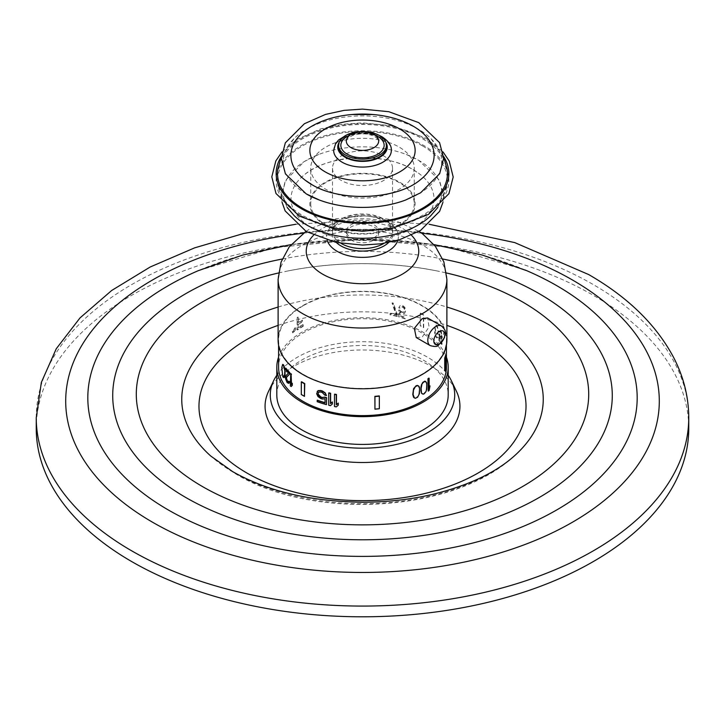 <?xml version="1.0" encoding="UTF-8"?>
<svg xmlns="http://www.w3.org/2000/svg" width="725" height="725" viewBox="0 0 725 725"><rect width="100%" height="100%" fill="white"/><g stroke="black" fill="none" stroke-linecap="round" stroke-linejoin="round"><path stroke-width="0.54" stroke-dasharray="3.62 2.72" d="M36.386 423.074A326.25 188.355 180 0 1 241.951 253.406A326.25 188.355 180 0 1 593.195 295.247A326.25 188.355 0 0 1 688.75 428.439M268.594 391.237A97.44 56.26 180 0 1 431.402 366.46A97.44 56.26 180 0 1 456.406 391.237M276.805 375.278A92.22 53.242 0 0 1 427.714 357.298A92.22 53.242 180 0 1 448.195 375.278M276.805 394.953A85.695 49.472 180 0 1 329.703 349.242A85.695 49.472 180 0 1 423.092 359.962A85.695 49.472 180 0 1 448.195 394.953M278.581 357.153A85.695 49.472 180 0 1 337.941 319.77A85.695 49.472 180 0 1 423.092 332.186A85.695 49.472 180 0 1 446.419 357.153M446.419 367.176A83.919 48.448 0 0 0 394.618 322.417A83.919 48.448 0 0 0 303.159 332.92A83.919 48.448 0 0 0 278.581 367.176M298.337 327.827A83.919 48.448 0 0 1 303.159 324.791A83.919 48.448 0 0 1 303.195 324.773L303.195 326.332A83.919 48.448 0 0 0 303.159 326.35A83.919 48.448 0 0 0 297.413 330.02L297.114 317.668A84.345 48.693 0 0 1 298.029 317.024L298.029 322.725A84.345 48.693 0 0 1 302.225 320.069L302.225 321.619A84.345 48.693 0 0 0 298.029 324.283L298.337 327.827L298.029 324.283M298.337 324.456A83.919 48.448 0 0 1 302.524 321.8L302.524 320.242A83.919 48.448 0 0 0 298.337 322.906L298.337 317.206A83.919 48.448 0 0 0 297.413 317.849M303.159 305.778A83.919 48.448 0 0 0 278.581 340.043A83.919 48.448 0 0 0 330.382 384.803A83.919 48.448 0 0 0 421.841 374.299A83.919 48.448 0 0 0 446.419 340.043A83.919 48.448 0 0 0 394.618 295.274A83.919 48.448 0 0 0 303.159 305.778M414.138 397.762L416.195 397.844L418.733 394.753L419.44 388.944L418.198 385.709M334.506 406.544L334.696 394.137M334.696 406.317A83.919 48.448 0 0 0 336.472 406.671L338.267 405.175M328.715 405.23L328.896 392.823M328.896 405.003A83.919 48.448 0 0 0 330.618 405.42L332.349 404.006M318.411 392.551L320.84 391.781A83.919 48.448 0 0 0 322.471 392.307L324.954 394.871A83.919 48.448 0 0 0 326.631 395.343M316.653 393.711L317.369 391.346M316.834 393.485L318.157 396.303L320.84 398.261A83.919 48.448 0 0 0 322.471 398.786L325.235 398.578L325.235 402.719A83.919 48.448 0 0 1 325.054 402.674M317.178 401.677L317.369 400.155M317.369 401.451A83.919 48.448 0 0 0 326.631 404.414M290.353 385.836L290.752 373.556M290.752 385.736A83.919 48.448 0 0 0 291.504 386.443M291.115 384.477L292.293 383.262M291.504 384.368L291.504 383.915M285.469 369.56L285.858 368.164M285.858 369.46A83.919 48.448 0 0 0 288.831 372.922L285.958 376.067L285.958 378.658L287.39 382.22A83.919 48.448 0 0 0 287.825 382.709L289.058 383.271M288.423 381.848L289.058 381.205M281.78 369.813L282.46 364.793L283.058 364.294M282.17 369.705L282.678 374.526L284.037 377.526M374.87 408.936A83.919 48.448 0 0 0 379.257 408.483L379.257 395.904M301.301 394.527L301.609 381.767M301.609 394.355A83.919 48.448 0 0 0 304.754 396.167M296.027 329.068L293.072 333.101L292.592 331.842L295.501 327.782L296.027 329.068M422.022 393.72L423.853 393.666L426.092 390.413L426.717 384.54L425.62 381.395M427.931 390.938A83.919 48.448 0 0 0 428.828 390.286L429.708 385.736M429.137 388.392L429.137 387.358M428.828 388.21L428.828 378.106M435.408 330.654L434.538 326.685L435.082 325.153L436.142 325.199A83.919 48.448 0 0 1 436.749 325.851L438.199 331.397L437.438 332.847L437.918 337.542L436.649 337.923A83.919 48.448 0 0 0 436.242 337.487L434.864 334.27L434.647 331.978L435.798 330.555L435.19 330.183M439.867 335.874L439.531 334.642A83.919 48.448 0 0 0 438.915 333.853L438.915 340.587A83.919 48.448 0 0 1 441.643 344.502L441.643 343.206A83.919 48.448 0 0 0 439.359 339.862L439.359 335.711L440.193 337.895A83.919 48.448 0 0 1 440.673 338.584L441.425 338.711L441.788 336.962L440.673 330.808A83.919 48.448 0 0 0 440.193 330.12L439.359 330.011L438.915 331.524A83.919 48.448 0 0 1 439.441 332.195L440.193 331.416A83.919 48.448 0 0 1 440.673 332.104L441.425 335.603L441.208 337.324L440.673 337.288A83.919 48.448 0 0 0 440.193 336.599L439.531 334.642M397.2 316.499L393.249 303.349A83.919 48.448 0 0 0 392.044 303.077L396.022 314.895A83.919 48.448 0 0 0 390.023 313.544L390.023 314.84A83.919 48.448 0 0 1 397.2 316.499L397.2 315.203M400.871 311.56L400.1 310.554A83.919 48.448 0 0 0 398.75 310.173L398.75 316.916A83.919 48.448 0 0 1 405.193 318.9L405.193 317.604A83.919 48.448 0 0 0 399.72 315.892L399.72 311.741L401.632 313.345A83.919 48.448 0 0 1 402.765 313.698L404.641 313.263L405.565 311.252L404.641 307.563L402.765 305.923A83.919 48.448 0 0 0 401.632 305.569L399.72 306.041L398.75 307.844A83.919 48.448 0 0 1 399.91 308.17L400.291 307.246L401.632 306.865A83.919 48.448 0 0 1 402.765 307.219L404.079 308.415L404.641 310.155L404.079 312.049L402.765 312.403A83.919 48.448 0 0 0 401.632 312.049L400.1 310.554M444.724 370.692A83.919 48.448 0 0 0 445.503 368.155L445.503 355.576M420.246 325.86L420.246 313.272A83.919 48.448 0 0 1 423.391 315.094L423.391 327.673A83.919 48.448 0 0 0 420.246 325.86L420.246 313.272M278.11 340.043A84.39 48.72 180 0 1 302.823 305.587A84.39 48.72 0 0 1 394.799 295.03A84.39 48.72 0 0 1 446.89 340.043M416.25 337.533L422.177 337.125L429.1 326.884L427.56 317.94M373.882 240.057A16.095 9.289 0 0 0 378.595 233.486A16.095 9.289 0 0 0 368.663 224.904A16.095 9.289 0 0 0 351.118 226.916A16.095 9.289 0 0 0 346.405 233.486A16.095 9.289 0 0 0 356.337 242.068A16.095 9.289 0 0 0 373.882 240.057M373.882 237.836A16.095 9.289 0 0 0 378.595 231.266A16.095 9.289 0 0 0 368.663 222.684A16.095 9.289 0 0 0 351.118 224.696A16.095 9.289 0 0 0 346.405 231.266A16.095 9.289 0 0 0 356.337 239.848A16.095 9.289 0 0 0 373.882 237.836M340.958 243.328A30.015 17.328 180 0 1 332.485 231.266A30.015 17.328 180 0 1 351.018 215.252A30.015 17.328 180 0 1 383.724 219.013A30.015 17.328 0 0 1 392.515 231.266A30.015 17.328 0 0 1 384.042 243.328M332.485 168.182A30.015 17.328 180 0 0 341.276 180.443A30.015 17.328 0 0 0 373.982 184.195A30.015 17.328 0 0 0 392.515 168.182A30.015 17.328 0 0 0 383.724 155.929A30.015 17.328 180 0 0 351.018 152.177A30.015 17.328 180 0 0 332.485 168.182L332.485 231.266M414.265 168.182A51.765 29.888 0 0 1 382.311 195.795A51.765 29.888 0 0 1 325.897 189.316A51.765 29.888 180 0 1 310.735 168.182A51.765 29.888 180 0 1 342.689 140.578A51.765 29.888 180 0 1 399.103 147.057A51.765 29.888 0 0 1 414.265 168.182L414.265 203.707A51.765 29.888 0 0 0 399.103 182.573A51.765 29.888 180 0 0 342.689 176.093A51.765 29.888 180 0 0 310.735 203.707L310.735 168.182M310.735 203.707A51.765 29.888 180 0 0 325.897 224.841A51.765 29.888 0 0 0 382.311 231.311A51.765 29.888 0 0 0 414.265 203.707M413.051 169.614A71.494 41.28 180 0 1 419.938 174.227A71.494 41.28 180 0 1 427.297 216.24A71.494 41.28 180 0 1 366.832 240.002A71.494 41.28 180 0 1 358.168 240.002A71.494 41.28 180 0 1 311.949 227.985A71.494 41.28 180 0 1 305.062 174.227A71.494 41.28 180 0 1 413.051 169.614M294.169 215.642A79.179 45.711 180 0 1 318.683 154.479A79.179 45.711 180 0 1 406.317 154.479A79.179 45.711 180 0 1 418.488 160.225A79.179 45.711 180 0 1 430.831 215.642M422.584 145.933A84.97 49.055 180 0 1 447.08 185.283A84.97 49.055 180 0 1 391.237 226.78A84.97 49.055 180 0 1 302.416 215.307A84.97 49.055 180 0 1 277.92 185.283A84.97 49.055 180 0 1 326.286 136.237A84.97 49.055 180 0 1 422.584 145.933M277.92 168.843A84.97 49.055 180 0 1 333.763 127.346A84.97 49.055 180 0 1 422.584 138.828A84.97 49.055 180 0 1 447.08 168.843M306.467 194.001A79.242 45.747 180 0 1 293.951 138.702A79.242 45.747 180 0 1 418.533 129.304A79.242 45.747 180 0 1 431.049 138.702A79.242 45.747 180 0 1 405.601 200.046M419.766 180.226A71.612 41.343 180 0 1 311.859 184.639A71.612 41.343 180 0 1 311.433 184.386M333.663 150.428A28.837 16.648 180 0 1 351.462 135.04A28.837 16.648 180 0 1 382.891 138.656A28.837 16.648 180 0 1 391.337 150.428M338.575 147.084A23.925 13.811 180 0 1 353.347 134.324A23.925 13.811 180 0 1 379.42 137.324A23.925 13.811 0 0 1 386.425 147.084M303.195 324.773L302.896 324.601A84.345 48.693 0 0 0 298.029 327.655M303.195 326.332L302.896 326.15A84.345 48.693 0 0 0 297.114 329.848L297.114 317.668M302.896 326.15L302.896 324.601M435.798 330.555L434.647 331.978M435.58 330.074L434.928 326.585L435.48 325.045L436.532 325.09A84.345 48.693 0 0 1 437.139 325.752L438.58 331.298L437.827 332.739L438.308 337.442L437.039 337.814A84.345 48.693 0 0 0 436.631 337.379L435.036 331.878M439.921 334.542A84.345 48.693 0 0 0 439.305 333.745L438.915 333.853M440.256 335.775L440.583 336.491A84.345 48.693 0 0 1 441.063 337.179L441.597 337.216L441.815 336.01L441.063 331.996A84.345 48.693 0 0 0 440.583 331.307L439.83 332.095A84.345 48.693 0 0 0 439.305 331.416L439.749 329.911L440.583 330.011A84.345 48.693 0 0 1 441.063 330.7L442.178 335.82L441.815 338.602L441.063 338.475A84.345 48.693 0 0 0 440.583 337.787L439.749 335.612L439.749 339.753A84.345 48.693 0 0 1 442.032 343.097L442.032 344.393A84.345 48.693 0 0 0 439.305 340.487L439.305 333.745M397.382 314.976L393.43 303.123A84.345 48.693 0 0 0 392.225 302.86L392.044 303.077M397.382 316.272A84.345 48.693 0 0 0 390.204 314.614L390.204 313.318A84.345 48.693 0 0 1 396.203 314.668L392.225 302.86M400.282 310.336A84.345 48.693 0 0 0 398.931 309.956L398.75 310.173M401.052 311.333L401.813 311.822A84.345 48.693 0 0 1 402.946 312.176L404.26 311.822L404.822 310.454L404.26 308.188L402.946 306.992A84.345 48.693 0 0 0 401.813 306.639L400.472 307.019L400.091 307.944A84.345 48.693 0 0 0 398.931 307.618L399.901 305.814L401.813 305.343A84.345 48.693 0 0 1 402.946 305.696L404.822 307.346L405.746 309.992L404.822 313.046L402.946 313.472A84.345 48.693 0 0 0 401.813 313.118L399.901 311.514L399.901 315.665A84.345 48.693 0 0 1 405.375 317.378L405.375 318.674A84.345 48.693 0 0 0 398.931 316.689L398.931 309.956M420.545 313.1A84.345 48.693 0 0 1 423.699 314.913L423.699 327.501A84.345 48.693 0 0 0 420.545 325.679M292.284 331.66L292.764 332.92L295.718 328.887L295.193 327.6L292.284 331.66M36.25 417.709A326.25 188.355 180 0 1 237.646 243.691A326.25 188.355 180 0 1 593.195 284.526A326.25 188.355 0 0 1 688.75 417.709M303.331 233.178A296.806 171.363 180 0 1 421.669 233.178M525.036 269.954L447.742 247.116L361.304 239.341L274.993 247.551L198.088 270.751A274.684 158.594 180 0 1 526.912 270.751M282.233 259.024A249.772 144.203 180 0 1 442.767 259.024M278.5 272.99A226.218 130.609 180 0 1 287.082 271.123A226.218 130.609 180 0 1 437.918 271.123A226.218 130.609 180 0 1 446.5 272.99M514.125 456.125C453.451 512.738 313.309 520.695 235.997 474.077L210.875 456.125A180.752 104.355 180 0 0 234.692 473.108A180.752 104.355 0 0 0 513.391 456.768M278.11 307.038A180.752 104.355 180 0 1 446.89 307.038M278.11 325.38A163.515 94.404 180 0 1 446.89 325.38M446.89 279.306A84.39 48.72 0 0 0 394.799 234.293A84.39 48.72 0 0 0 302.823 244.86A84.39 48.72 180 0 0 278.11 279.306M430.152 345.553A11.31 6.534 120 0 0 435.807 344.991A11.31 6.534 120 0 0 443.192 335.032A11.31 6.534 120 0 0 441.462 325.969M313.535 235.253A56.251 32.471 180 0 1 322.725 228.284A56.251 32.471 0 0 1 411.465 235.253M397.844 240.238A35.888 20.717 0 0 0 397.327 231.656A35.888 20.717 0 0 0 372.097 216.693A35.888 20.717 0 0 0 337.125 222.004A35.888 20.717 180 0 0 327.673 231.656L332.521 227.877C350.818 213.286 401.106 226.671 397.409 231.828L397.327 231.656C390.485 214.6 356.31 209.797 338.095 220.772C333.183 223.563 329.712 227.188 327.673 231.656A35.888 20.717 180 0 0 327.156 240.238M336.337 242.485A30.45 17.581 180 0 1 340.968 221.052A30.45 17.581 0 0 1 381.205 219.612A30.45 17.581 0 0 1 388.663 242.485M325.28 225.194A52.635 30.387 180 0 1 325.28 182.22A52.635 30.387 180 0 1 399.72 182.22A52.635 30.387 0 0 1 399.72 225.194A52.635 30.387 0 0 1 325.28 225.194M301.446 215.869A86.347 49.853 0 0 0 423.554 215.869A86.347 49.853 0 0 0 423.554 145.363A86.347 49.853 180 0 0 301.446 145.363A86.347 49.853 180 0 0 301.446 215.869M281.382 156.428A86.347 49.853 180 0 1 423.554 138.267A86.347 49.853 0 0 1 443.618 156.428M339.101 142.426A24.75 14.292 180 0 1 380 136.98A24.75 14.292 0 0 1 385.899 142.426M350.048 135.077A21.659 12.506 180 0 1 374.952 135.077M295.936 224.243L362.5 220.164L429.064 224.243M291.06 244.579L362.5 239.087L433.94 244.579M287.082 271.123C337.361 261.19 387.639 261.19 437.918 271.123C387.639 261.154 337.361 261.154 287.082 271.123M278.581 345.191L278.581 340.043M446.419 345.191L446.419 340.043M305.968 231.357L310.092 228.81L336.128 218.742L365.128 215.796L393.82 220.019L419.032 231.357M378.595 231.266L378.595 233.486M392.515 168.182L392.515 231.266M366.832 240.002L358.168 240.002M305.062 174.227C328.235 154.57 384.912 152.032 413.277 169.768L419.938 174.227M406.317 154.479L418.724 160.343L439.495 180.317L443.6 195.877L442.939 202.302M437.818 207.459L447.08 185.283M287.182 207.459L277.92 185.283M318.683 154.479L304.237 161.566L285.387 180.534L281.4 196.067L282.061 202.302M281.989 151.915L297.105 139.345L320.658 128.896L341.584 124.301L362.337 122.86L391.654 125.706L425.729 138.049L443.011 151.915M293.951 138.702L281.354 157.071M431.049 138.702L443.646 157.071M346.514 135.031L362.5 132.05L378.486 135.031M346.323 140.732C345.308 140.043 347.375 138.303 352.513 135.53C360.742 132.947 368.264 133.346 375.07 136.744C378.504 139.59 379.71 140.922 378.677 140.732M346.405 231.266L346.405 233.486"/><path stroke-width="1.09" d="M36.25 428.439L36.25 417.709A326.25 188.355 180 0 0 131.805 550.9A326.25 188.355 0 0 0 487.354 591.736A326.25 188.355 0 0 0 688.75 417.709L688.75 428.439A326.25 188.355 0 0 1 487.354 602.457A326.25 188.355 0 0 1 131.805 561.63A326.25 188.355 180 0 1 36.25 428.439A326.25 188.355 180 0 1 36.386 423.074M451.376 380.743L456.406 391.237A97.44 56.26 180 0 1 411.573 454.847A97.44 56.26 180 0 1 293.598 446.02A97.44 56.26 180 0 1 268.594 391.237L273.624 380.743A92.22 53.242 0 0 0 297.286 432.598A92.22 53.242 180 0 0 408.945 440.945A92.22 53.242 180 0 0 451.376 380.743A92.22 53.242 180 0 0 448.195 375.278M276.805 375.278A92.22 53.242 0 0 0 273.624 380.743M446.419 357.153A85.695 49.472 180 0 1 448.195 367.176L448.195 394.953A85.695 49.472 180 0 1 395.297 440.655A85.695 49.472 180 0 1 301.908 429.934A85.695 49.472 180 0 1 276.805 394.953L276.805 367.176A85.695 49.472 180 0 1 278.581 357.153M448.195 367.176A85.695 49.472 180 0 1 395.297 412.888A85.695 49.472 180 0 1 301.908 402.157A85.695 49.472 180 0 1 276.805 367.176M278.581 345.191L278.581 367.176A83.919 48.448 0 0 0 330.382 411.936A83.919 48.448 0 0 0 421.841 401.433A83.919 48.448 0 0 0 446.419 367.176L446.419 345.191M421.515 384.685L422.865 382.347L424.823 381.132L426.708 382.854L426.708 389.334L425.919 391.672L424.152 393.838L423.164 394.183L421.515 393.24L420.835 390.512L421.007 386.788L421.515 384.685L423.164 382.519L425.122 381.305L425.919 381.567M417.292 385.383L419.032 386.38L419.567 387.911L419.394 393.711L417.6 397.218L415.38 398.288L414.437 397.943L413.558 397.246L412.788 394.472L413.558 388.691L416.195 385.664L418.497 385.881M334.506 394.364L334.506 406.544A84.345 48.693 0 0 0 336.282 406.897L338.267 405.175L338.267 403.109L336.472 404.595L336.472 394.491A83.919 48.448 0 0 1 334.696 394.137L334.506 394.364A84.345 48.693 0 0 0 336.282 394.717L336.472 394.491M328.715 393.05L328.715 405.23A84.345 48.693 0 0 0 330.437 405.647L332.349 404.006L332.349 401.94L330.618 403.354L330.618 393.249A83.919 48.448 0 0 1 328.896 392.823L328.715 393.05A84.345 48.693 0 0 0 330.437 393.467L330.618 393.249M326.449 404.632A84.345 48.693 0 0 1 317.178 401.677L317.178 400.381A84.345 48.693 0 0 0 325.054 402.946L325.054 398.804L322.29 399.013A84.345 48.693 0 0 1 320.658 398.487L317.976 396.53L316.653 393.711L317.976 390.829L320.658 390.712A84.345 48.693 0 0 0 322.29 391.237L325.054 393.104L326.449 395.56A84.345 48.693 0 0 1 324.773 395.098L322.29 392.533A84.345 48.693 0 0 1 320.658 392.007L318.773 392.143L317.976 393.938L320.84 396.965A83.919 48.448 0 0 0 322.471 397.49L324.682 397.119A83.919 48.448 0 0 0 326.631 397.672L326.449 404.632L326.631 397.672M318.157 393.711L318.411 392.551M317.178 391.572L318.157 390.603L320.84 390.485A83.919 48.448 0 0 0 322.471 391.011L325.235 392.877L326.449 395.56M317.178 400.381L317.369 400.155A83.919 48.448 0 0 0 325.054 402.674M291.504 374.263A83.919 48.448 0 0 1 290.752 373.556L290.353 385.836A84.345 48.693 0 0 0 291.115 386.552L292.293 385.328L292.293 383.262L291.115 384.477L291.115 374.372L291.504 383.915M289.773 373.892L286.067 377.834L286.457 378.242L286.656 376.937L289.773 373.892L289.773 372.596A83.919 48.448 0 0 1 285.858 368.164L285.469 368.264A84.345 48.693 0 0 0 289.375 372.704L289.773 372.596M285.469 368.264L285.469 369.56A84.345 48.693 0 0 0 288.441 373.031L285.568 376.166L285.568 378.758L287 382.32A84.345 48.693 0 0 0 287.435 382.818L289.058 383.271L289.647 381.803A83.919 48.448 0 0 1 289.058 381.205L288.668 381.305A84.345 48.693 0 0 0 289.257 381.912L289.647 381.803M286.457 378.242L287.499 381.042A83.919 48.448 0 0 0 287.934 381.54L288.423 381.848M282.668 364.403L281.78 367.475L282.668 376.067L283.647 377.634L284.463 377.39L285.097 374.408L284.463 367.285L283.538 364.829L282.668 364.403L283.647 365.971L285.097 372.07M374.952 396.593L374.952 409.181L374.87 396.348A83.919 48.448 0 0 0 379.257 395.904L379.338 396.149A84.345 48.693 0 0 1 374.952 396.593L374.87 396.348M301.301 381.939L301.301 394.527A84.345 48.693 0 0 0 304.455 396.348L304.754 383.588A83.919 48.448 0 0 1 301.609 381.767L301.301 381.939A84.345 48.693 0 0 0 304.455 383.761L304.754 383.588M428.239 378.939L428.239 391.119L427.931 378.767A83.919 48.448 0 0 0 428.828 378.106L429.137 378.287A84.345 48.693 0 0 1 428.239 378.939L427.931 378.767M429.137 387.358L430.016 385.908L429.137 388.392L429.137 378.287M445.15 358.15L444.724 370.692L444.724 358.105A83.919 48.448 0 0 0 445.503 355.576L445.92 355.612A84.345 48.693 0 0 1 445.15 358.15L444.724 358.105M421.823 384.866L421.134 388.355L421.515 393.24M421.823 393.412L422.331 393.902M278.11 279.306A84.39 48.72 180 0 0 330.201 324.32A84.39 48.72 180 0 0 422.177 313.762A84.39 48.72 0 0 0 446.89 279.306L446.89 340.043A84.39 48.72 0 0 1 422.177 374.49A84.39 48.72 180 0 1 330.201 385.057A84.39 48.72 180 0 1 278.11 340.043L278.11 279.306L281.046 262.124L289.284 246.826L305.968 231.357M441.462 325.969L427.56 317.94L422.177 318.656L414.319 328.371L416.25 337.533L430.152 345.553C434.638 346.858 437.392 346.758 438.417 345.254L444.525 337.642C444.878 333.455 447.706 331.706 441.462 325.969A11.31 6.534 120 0 0 435.807 326.522A11.31 6.534 120 0 0 428.412 336.491A11.31 6.534 120 0 0 430.152 345.553M384.042 243.328A30.015 17.328 0 0 1 341.276 243.518A30.015 17.328 180 0 1 340.958 243.328M437.818 207.459L430.831 215.642A79.179 45.711 180 0 1 306.512 224.877A79.179 45.711 180 0 1 294.169 215.642L287.182 207.459M443.646 157.071L447.08 168.843A84.97 49.055 180 0 1 398.714 217.89A84.97 49.055 180 0 1 302.416 208.202A84.97 49.055 180 0 1 277.92 168.843L281.354 157.071M311.433 184.386A71.612 41.343 180 0 1 305.234 180.226A71.612 41.343 180 0 1 351.67 114.532A71.612 41.343 180 0 1 373.33 114.532A71.612 41.343 180 0 1 413.141 126.159A71.612 41.343 180 0 1 419.766 180.226C396.403 199.765 339.952 202.175 311.65 184.494L305.234 180.226M319.399 200.046L306.222 193.883L285.433 173.891L281.327 158.331L285.333 142.834L304.382 123.739L325.452 114.432L344.067 110.372L362.5 109.113L388.817 111.713L418.778 122.643L439.567 142.635L443.673 158.204L439.667 173.701L420.618 192.787L405.601 200.046A79.242 45.747 180 0 1 319.399 200.046A79.242 45.747 180 0 1 306.467 194.001M378.486 135.031L382.048 136.78C388.591 141.148 391.69 145.698 391.337 150.428A28.837 16.648 180 0 1 373.538 165.808A28.837 16.648 180 0 1 342.109 162.201A28.837 16.648 180 0 1 333.663 150.428L335.584 143.677L338.566 140.007L346.514 135.031M345.58 156.854A23.925 13.811 180 0 1 338.575 147.084L338.575 145.308A23.925 13.811 180 0 1 353.347 132.548A23.925 13.811 180 0 1 379.42 135.548A23.925 13.811 0 0 1 386.425 145.308L386.425 147.084A23.925 13.811 0 0 1 371.653 159.853A23.925 13.811 0 0 1 345.58 156.854M386.425 145.308A23.925 13.811 0 0 1 371.653 158.077A23.925 13.811 0 0 1 345.58 155.078A23.925 13.811 180 0 1 338.575 145.308M351.054 147.655A16.186 9.343 180 0 1 346.323 140.732A16.186 9.343 180 0 1 356.564 132.358A16.186 9.343 180 0 1 373.946 134.442A16.186 9.343 0 0 1 378.677 140.732A16.186 9.343 0 0 1 368.943 149.622A16.186 9.343 0 0 1 351.054 147.655M428.239 391.119A84.345 48.693 0 0 0 429.137 390.467L430.016 385.908M445.15 370.729A84.345 48.693 0 0 0 445.92 368.2L445.92 355.612M417.6 385.555L415.38 386.624L413.486 390.077L413.096 394.645L414.437 397.943M338.077 405.402L338.077 403.336L336.282 404.822L336.282 394.717M332.168 404.233L332.168 402.157L330.437 403.58L330.437 393.467M317.976 393.938L318.773 395.778L320.658 397.191A84.345 48.693 0 0 0 322.29 397.717L324.682 397.119M324.501 397.345A84.345 48.693 0 0 0 326.449 397.898M290.353 373.656A84.345 48.693 0 0 0 291.115 374.372M291.115 386.552L291.903 385.437L291.903 383.362M289.375 374L289.375 372.704M286.067 378.35L287.109 381.151A84.345 48.693 0 0 0 287.544 381.64L288.097 381.993L288.668 381.305M288.668 383.38L289.257 381.912M283.647 377.634L285.097 374.408M284.708 374.508L284.708 372.179M374.952 409.181A84.345 48.693 0 0 0 379.338 408.728L379.338 396.149M304.455 396.348L304.455 383.761M303.331 233.178A296.806 171.363 180 0 0 78.291 351.716A296.806 171.363 180 0 0 152.631 522.272A296.806 171.363 0 0 0 572.369 522.272A296.806 171.363 0 0 0 572.369 279.932A296.806 171.363 180 0 0 421.669 233.178M525.036 269.954L526.912 270.751A274.684 158.594 180 0 1 556.737 285.659A274.684 158.594 0 0 1 556.737 509.938A274.684 158.594 0 0 1 168.263 509.938A274.684 158.594 180 0 1 198.088 270.751L242.585 255.082L291.06 244.579M282.233 259.024A249.772 144.203 180 0 0 185.881 497.549A249.772 144.203 0 0 0 539.119 497.549A249.772 144.203 0 0 0 539.119 293.607A249.772 144.203 180 0 0 442.767 259.024M446.5 272.99A226.218 130.609 180 0 1 522.462 301.899A226.218 130.609 0 0 1 522.462 486.602A226.218 130.609 0 0 1 202.538 486.602A226.218 130.609 180 0 1 278.5 272.99M513.391 456.768A180.752 104.355 0 0 0 514.125 456.125A180.752 104.355 0 0 0 490.308 325.525A180.752 104.355 180 0 0 446.89 307.038M513.626 456.56L514.125 456.125C495.537 472.727 468.595 485.415 433.287 494.205C410.776 499.498 387.222 502.18 362.636 502.226C310.971 501.582 267.661 491.396 232.716 471.658L210.875 456.125A180.752 104.355 180 0 1 278.11 307.038M446.89 325.38A163.515 94.404 180 0 1 478.128 339.49A163.515 94.404 0 0 1 478.128 472.999A163.515 94.404 0 0 1 246.872 472.999A163.515 94.404 180 0 1 278.11 325.38M411.465 235.253A56.251 32.471 0 0 1 402.275 274.204A56.251 32.471 180 0 1 328.452 277.095A56.251 32.471 180 0 1 313.535 235.253M327.156 240.238A35.888 20.717 180 0 0 351.697 256.414A35.888 20.717 180 0 0 387.875 251.312A35.888 20.717 0 0 0 397.844 240.238M388.663 242.485A30.45 17.581 0 0 1 384.032 245.92A30.45 17.581 180 0 1 336.337 242.485M443.618 156.428A86.347 49.853 0 0 1 408.927 215.552A86.347 49.853 0 0 1 301.446 208.764A86.347 49.853 180 0 1 281.382 156.428M325.28 171.916A52.635 30.387 180 0 1 325.28 128.941A52.635 30.387 180 0 1 399.72 128.941A52.635 30.387 0 0 1 399.72 171.916A52.635 30.387 0 0 1 325.28 171.916M385.899 142.426A24.75 14.292 0 0 1 375.623 159.201A24.75 14.292 0 0 1 345 157.189A24.75 14.292 180 0 1 339.101 142.426M374.952 135.077A21.659 12.506 180 0 1 377.816 136.472A21.659 12.506 0 0 1 377.816 154.153A21.659 12.506 0 0 1 347.184 154.153A21.659 12.506 180 0 1 350.048 135.077M439.305 344.112A7.748 4.477 -60 0 1 433.822 340.949A7.748 4.477 -60 0 1 439.305 331.452A7.748 4.477 120 0 1 444.788 334.615A7.748 4.477 120 0 1 439.305 344.112M429.064 224.243L514.75 242.603L588.691 274.567C627.932 297.159 656.234 324.791 673.607 357.443C683.621 376.792 688.668 396.883 688.75 417.709M36.25 417.709L41.352 382.401L56.26 348.752L80.031 317.894L111.668 290.489L150.202 266.999L194.563 247.877L243.591 233.504L295.936 224.243M433.94 244.579L482.415 255.082L526.912 270.751M446.89 279.306L443.863 261.861L435.381 246.382L422.603 233.867L419.032 231.357M442.939 202.302L439.604 211.374L420.554 230.45L399.502 239.748L380.906 243.808L362.491 245.068L336.183 242.449L306.276 231.538L285.142 210.893L282.061 202.302M443.011 151.915L449.255 161.113L453.197 177.009L448.92 193.666L428.412 214.464L392.325 228.293L362.572 231.266L332.431 228.239L299.271 216.086L275.971 193.466L271.803 176.828L275.844 160.905L281.989 151.915M351.67 114.532L373.33 114.532"/></g></svg>
